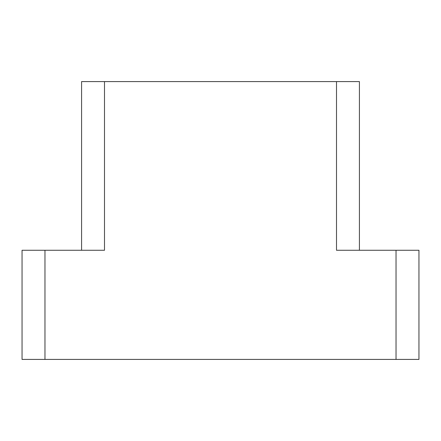 <?xml version="1.0" encoding="UTF-8"?>
<svg xmlns="http://www.w3.org/2000/svg" width="441" height="441" viewBox="0 0 441 441"><rect width="100%" height="100%" fill="white"/><g stroke="black" fill="none" stroke-linecap="round" stroke-linejoin="round"><path stroke-width="0.66" d="M359.415 250.268L359.415 81.585L81.585 81.585L81.585 250.268M104.5 81.585L104.5 250.268L22.05 250.268L22.05 359.415L418.95 359.415L418.95 250.268L336.5 250.268L336.5 81.585M44.965 250.268L44.965 359.415M396.035 250.268L396.035 359.415"/></g></svg>
